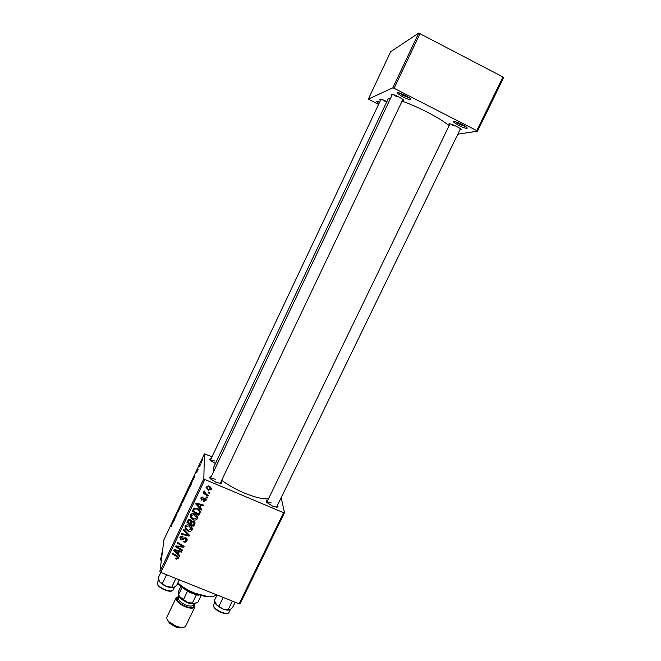 <?xml version="1.0" encoding="UTF-8"?>
<svg xmlns="http://www.w3.org/2000/svg" width="661" height="661" viewBox="0 0 661 661"><rect width="100%" height="100%" fill="white"/><g stroke="black" fill="none" stroke-linecap="round" stroke-linejoin="round"><path stroke-width="0.99" d="M405.441 95.49C409.663 97.745 411.415 99.117 410.688 99.613C409.225 99.662 406.465 98.679 402.4 96.68L396.939 92.97C397.137 92.019 399.971 92.862 405.441 95.49M398.905 92.788L403.16 95.481L409.597 97.952M462.246 124.549C466.154 126.639 467.757 127.895 467.03 128.341C465.468 128.374 462.576 127.35 458.354 125.276L453.355 121.897C453.636 120.971 456.602 121.855 462.246 124.549M455.33 121.723L459.18 124.136L465.922 126.714M391.907 95.407L391.138 94.606C391.32 93.788 393.849 94.548 398.732 96.894C402.541 98.927 404.127 100.158 403.499 100.596L402.4 100.489M449.53 124.871L448.761 124.086C449.026 123.293 451.67 124.103 456.71 126.507C460.23 128.374 461.675 129.506 461.056 129.895L459.957 129.796M277.438 505.351C278.504 506.698 278.083 507.293 276.191 507.144L272.514 506.053L267.011 502.624C265.73 501.212 265.937 500.517 267.647 500.534M221.154 481.456C222.253 482.803 221.815 483.414 219.857 483.29L215.759 482.109L210.578 478.928C209.231 477.506 209.43 476.779 211.173 476.763M268.465 498.848C262.797 499.253 254.7 497.295 244.165 492.957C235.44 489.223 227.954 484.992 221.708 480.283M213.561 471.739L213.189 468.302L388.131 98.919L390.56 98.249M449.067 125.821C445.068 122.145 437.731 117.542 427.039 112.015C418.091 107.479 409.77 103.86 402.086 101.15M281.206 497.593L284.478 512.721L240.083 603.766L239.125 603.84L283.569 512.68L284.478 512.721M193.549 520.975L194.987 523.446L193.557 526.553L186.964 522.471L188.352 519.843L190.409 519.579L191.707 521.232L193.549 520.975M200.209 512.11L198.911 515.283L192.318 511.176L193.623 508.648L197.168 508.326C199.002 509.044 200.019 510.3 200.209 512.11L200.217 511.796M205.976 500.633L203.315 501.559L203.563 500.807L205.34 500.327L204.984 499.063L201.564 500.08L200.787 497.973L203.134 497.014L202.894 497.766L201.423 498.278L201.787 499.319L205.265 498.336L206.158 500.129L205.992 499.162L205.472 499.89M206.406 496.915L207.347 497.502L207.017 498.212L206.067 497.642L206.406 496.915M206.422 494.221L208.322 495.453L207.984 496.171L203.183 493.156L203.53 492.428L204.522 493.065L203.852 491.561L204.315 491.016L206.422 494.221M178.511 558.462L175.677 558.875L175.917 558.14L177.768 557.917L176.801 556.62L172.141 553.778L172.48 553.067L177.305 556.017L178.511 558.462L178.61 557.355M178.23 553.951L179.784 555.562L179.42 556.314L173.785 550.307L174.19 549.456L181.75 551.431L181.411 552.133L179.362 551.563L178.23 553.951L179.098 550.737M212.024 456.801L204.398 453.843L203.844 478.713L204.86 479.489L160.879 572.451L239.125 603.84M204.86 479.489L283.569 512.68M209.083 485.975L211.371 489.165L208.364 490.371L205.968 487.149L209.083 485.975M208.686 492.115L209.628 492.709L209.289 493.42L208.339 492.842L208.686 492.115M183.708 529.337L189.443 535.22L189.013 536.112L181.395 534.228L181.734 533.518L188.261 535.137L183.353 530.097L183.708 529.337M185.848 537.757L186.931 540.731C186.179 542.111 185.047 542.474 183.535 541.838L183.783 541.103L184.915 541.351L186.121 540.343L185.584 538.492L180.858 539.905L179.858 537.244L183.014 536.187L182.758 536.914L180.684 537.608L181.147 539.186L185.848 537.757M178.412 547.539L182.411 550.026L182.072 550.737L175.496 546.688L175.851 545.945L182.808 546.482L177.206 543.078L177.545 542.367L184.13 546.416L183.775 547.151L176.826 546.63L178.412 547.539M200.192 507.665L201.745 509.309L201.382 510.077L195.739 503.946L196.152 503.079L203.737 505.12L203.398 505.83L201.341 505.252L200.192 507.665L201.076 504.401M194.689 513.961C196.705 514.762 197.672 516.167 197.598 518.166L197.424 518.637C196.383 520.067 194.987 520.422 193.235 519.686L190.517 517.456L190.401 514.985C191.475 513.506 192.905 513.167 194.689 513.961M189.343 525.239C191.359 526.049 192.326 527.445 192.244 529.436L192.078 529.899C191.037 531.328 189.649 531.675 187.898 530.948L185.179 528.726L185.055 526.272C186.129 524.801 187.559 524.454 189.343 525.239M193.334 479.299L194.491 475.433L194.78 476.779L193.334 479.299M187.46 491.701L185.353 496.783L186.038 493.362L187.484 490.479L187.46 491.701M171.323 526.561L172.695 521.678L171.323 526.561M175.496 516.481L174.719 519.339L175.479 515.77L175.801 515.084L176.429 515.406L177.355 511.779L176.611 515.316L176.289 516.001L175.652 515.687L175.496 516.481M180.123 507.309L178.396 511.333L179.817 507.987L178.693 509.433L179.577 507.037L180.37 505.962L179.04 508.813L180.123 507.309M183.039 499.716L181.147 505.698L180.907 504.244L181.221 503.583L181.42 504.83L183.039 499.716M185.303 495.767L183.138 501.212L183.461 499.105L185.303 495.767M204.398 453.843L163.978 539.624L159.912 571.591L203.844 478.713M202.646 459.238L201.035 463.32L202.646 459.238M173.025 522.388L174.273 518.331L174.413 519.992L173.025 522.388M190.236 485.29L188.079 490.726L188.377 488.669L190.236 485.29M191.682 483.315L190.31 486.265L190.963 482.918L192.516 479.869L191.682 483.315M196.763 472.598L197.176 471.227L196.35 472.392L197.622 469.484L196.763 472.598M198.209 469.219L197.813 470.343L198.209 469.219M200.316 464.749L199.919 465.873L200.316 464.749M199.217 466.798L200.093 464.096L199.217 466.798M503.665 77.634L477.498 131.184L476.779 130.605L502.971 76.973L503.665 77.634M457.833 134.175L477.498 131.184M418.744 33.05L390.61 51.798L368.342 99.092L392.808 87.83L418.744 33.05L502.971 76.973M420.082 33.447L394.105 88.277L476.779 130.605M368.342 99.092L378.563 104.446M379.001 103.504L376.464 101.554C376.299 101.017 377.373 101.183 379.695 102.042M380.596 100.142L379.852 99.398C380.034 98.696 382.372 99.431 386.867 101.587M394.105 88.277L392.808 87.83M381.975 99.489L385.247 101.447M450.86 124.061L454.09 126.02M393.221 94.573L396.823 96.787M160.879 572.451L159.912 571.591M215.428 463.568L210.462 460.51C209.339 459.296 209.554 458.701 211.115 458.726M215.246 479.283C212.561 478.217 210.917 478.002 210.289 478.63L392.411 94.349M214.974 461.138C212.528 460.147 210.983 459.899 210.347 460.387M271.307 502.971C268.853 501.988 267.333 501.782 266.763 502.36L450.025 123.838M201.919 460.362L201.316 462.634L201.919 460.362M183.684 498.774L183.271 500.377L183.94 499.567L184.882 496.237L183.684 498.774M181.378 504.442L180.907 504.244M176.388 515.332L175.801 515.084M176.305 515.96L175.652 515.687M173.711 520.124L173.223 521.736L173.711 520.124M186.27 493.106L187.212 491.197L186.27 493.106M185.972 494.56L187.104 492.28L185.972 494.56M188.608 488.33L188.203 489.908L188.889 489.066L189.814 485.777L188.608 488.33M193.97 477.143L193.524 478.68L193.97 477.143M194.689 476.35L194.243 476.168M191.194 482.646L190.699 485.207L192.368 480.712L191.194 482.646M211.289 488.008L211.239 489.545M211.239 488.115L210.685 488.81M208.372 489.512L208.364 490.371M206.695 487.818L206.067 486.851M210.661 488.619L210.603 486.975M206.678 487.248L208.628 489.627L210.595 489.264L208.744 486.686L206.761 487.025M208.752 485.852L208.744 486.686M209.289 492.503L209.289 493.42M189.087 534.856L189.013 536.112M188.327 534.08L188.261 535.137M187.08 539.004L186.931 540.731M187.038 539.087L186.212 540.144M186.311 539.426L186.419 538.087M185.634 537.682L185.584 538.492M184.931 537.55L184.873 538.418M182.882 538.533L182.791 539.748M180.924 539.07L180.858 539.905M180.536 538.021L179.875 537.219M182.816 536.096L182.758 536.914M182.659 536.046L182.593 536.848M180.8 536.187L180.684 537.608M180.709 536.245L180.651 536.757M182.139 549.861L182.072 550.737M182.874 545.647L182.808 546.482M181.131 544.573L181.056 545.474M183.841 546.242L183.775 547.151M179.081 546.126L179.015 546.887M176.875 546.003L176.826 546.63M179.511 555.273L179.42 556.314M178.296 553.257L177.817 552.745M181.469 551.357L181.411 552.133M179.428 550.82L179.362 551.563M175.909 551.448L177.586 553.232L178.487 551.324L174.719 550.291L175.909 551.448M174.785 549.605L174.719 550.291M178.553 550.588L178.487 551.324M176.371 558.388L176.297 559.198M178.47 557.058L177.792 557.587M207.992 495.238L207.984 496.171M204.166 491.115L204.522 493.065M204.67 491.338L204.654 491.924M207.025 497.295L207.017 498.212M205.455 499.609L205.488 498.444M205.001 498.245L204.984 499.063M204.48 498.22L204.464 499.022M201.588 499.204L201.564 500.08M201.39 497.188L201.357 498.468L200.82 497.923M202.91 496.94L202.894 497.766M201.456 497.146L201.423 498.278M201.407 508.962L201.382 510.077M200.209 507.243L199.672 506.665M203.414 505.029L203.398 505.83M201.365 504.483L201.341 505.252M197.87 505.111L199.548 506.929L200.457 505.004L196.681 503.93L197.87 505.111M196.705 503.228L196.681 503.93M200.481 504.244L200.457 505.004M200.126 511.209L199.862 513.275M199.911 511.746L198.911 515.283M193.458 510.317L192.888 509.962M194.037 508.292L193.425 510.936L198.482 514.093L199.242 512.283C199.25 510.705 198.432 509.614 196.788 509.011L194.458 509.069L193.425 510.936M199.267 511.457L199.283 509.796M194.508 508.061L194.458 509.069M196.821 508.185L196.788 509.011M197.573 516.877L197.424 518.637M197.49 517.084L196.705 518.009M193.285 518.852L193.235 519.686M191.145 516.671L190.608 515.902L190.517 517.456M190.608 515.902L190.318 515.175M191.227 514.018L191.161 514.762M196.755 517.282L196.747 515.398M191.335 517.125L193.607 519.001L196.73 517.918L194.276 514.63L191.219 515.357L191.335 517.125M191.302 513.977L191.219 515.357M194.317 513.82L194.276 514.63M194.912 522.339L194.846 523.842M194.896 522.306L193.557 526.553M190.938 523.297L190.393 522.958M188.121 521.554L187.567 521.207M191.682 520.951L190.897 523.991L193.128 525.363L194.045 523.338L193.194 521.678L191.607 522.496L190.897 523.991M194.119 521.769L194.169 521.339M188.691 519.587L188.071 522.231L190.128 523.512L190.913 521.719L190.112 520.29L188.649 521.025L188.071 522.231M190.946 521.174L191.037 519.934M188.74 519.554L188.649 521.025M190.153 519.48L190.112 520.29M190.988 519.893L190.922 521.091M191.69 521L191.607 522.496M193.235 520.868L193.194 521.678M192.227 528.156L192.078 529.899M192.161 528.296L191.368 529.23M187.947 530.122L187.898 530.948M185.774 527.825L185.295 527.131L185.179 528.726M185.295 527.131L184.997 526.396M185.89 525.305L185.832 525.949M191.409 528.593L191.459 526.734M185.989 528.395L188.269 530.262L191.384 529.197L188.93 525.916L185.881 526.635L185.989 528.395M185.972 525.247L185.881 526.635M188.98 525.107L188.93 525.916M378.464 101.604L379.546 102.356M213.288 596.247L206.034 596.701L194.251 593.545C187.559 590.81 182.023 587.414 177.635 583.374M177.842 582.944C182.386 586.968 187.997 590.347 194.673 593.082L206.984 596.379C211.503 596.85 214.709 596.329 216.585 594.801M162.441 551.737L161.267 554.215L161.862 556.248M179.321 579.846L176.669 585.398L173.653 587.464L166.506 586.514L159.731 581.903L158.194 578.011L160.838 572.418M173.289 587.571C168.464 587.852 163.986 586.018 159.846 582.044M159.607 581.721L159.086 580.821M175.876 578.466L171.72 587.199M166.547 574.723L162.399 583.481M159.731 581.903L166.506 586.514L170.86 587.662L171.852 587.307M173.43 587.53L170.86 587.662M235.167 602.254L232.498 607.732L229.772 609.872L223.013 609.062L216.684 604.997L214.395 600.494L217.056 594.991M229.284 610.045C224.806 610.334 220.46 608.5 216.246 604.559M216.015 604.278L215.222 602.931M232.325 601.113L228.136 609.731M223.187 597.453L219.006 606.079M216.139 604.427L223.013 609.062L226.855 610.111L227.971 609.739M229.334 610.029L226.855 610.111M184.361 588.505C188.096 591.537 192.318 593.561 197.019 594.578M198.911 595.181L196.292 594.933L187.402 591.38L182.7 587.414M201.018 595.768L197.672 602.716L193.433 603.278L187.484 602.262L180.156 597.668L178.272 594.941L180.156 597.668L187.484 602.262L192.516 603.592L187.484 602.262L183.477 599.585L187.402 591.38M196.292 594.933L192.359 603.121M180.99 586.183L178.71 590.959L178.123 593.892L179.825 596.759L183.477 599.585M182.205 587.067L178.396 595.04M196.011 603.27L192.516 603.592L196.011 603.27M182.75 627.463L179.28 627.876L175.388 626.851L169.522 623.207L167.671 620.241M179.024 596.346L176.14 597.751L166.977 616.953C166.432 618.275 167.109 619.894 169.026 621.836L176.016 626.182L180.66 627.405C183.37 627.686 185.063 627.198 185.741 625.942L194.962 606.773L194.26 603.65M194.788 603.592L191.599 603.906L187.071 602.716L180.486 598.577L178.726 595.9M176.14 597.751C175.694 600.766 178.751 603.79 185.311 606.806C190.409 608.641 193.632 608.632 194.962 606.773M194.772 476.755L194.293 476.548M187.162 532.882L187.088 533.972M183.799 537.872L183.708 539.12M176.644 550.092L176.578 550.836M176.875 555.752L176.801 556.62M203.671 498.551L203.654 499.501M198.573 503.732L198.548 504.5M193.987 508.392L193.913 509.912M161.243 561.164L160.458 558.9L161.284 560.809M161.259 561.024L160.863 560.197M157.376 582.862C156.376 587.026 171.868 593.743 173.232 589.752C171.604 594.206 156.244 587.555 157.335 582.961L157.376 582.862M171.455 590.835C168.332 592.421 158.549 587.869 157.797 584.473M213.536 605.269C213.131 609.483 227.756 616.052 229.061 612.26C227.491 616.506 213.032 610.012 213.486 605.418L213.536 605.269M227.326 613.284C224.269 614.804 214.618 610.004 213.941 606.616M193.847 604.27C194.706 607.74 191.872 608.434 185.336 606.344C177.487 602.336 175.305 599.238 178.792 597.057M179.081 596.437L178.462 597.742C178.106 600.147 180.552 602.559 185.799 604.98C189.881 606.443 192.45 606.434 193.524 604.955L194.144 603.65M410.357 98.572L410.688 99.613M466.716 127.342L467.03 128.341M403.227 99.704L403.499 100.596M460.791 129.035L461.056 129.895M449.604 123.756L448.761 124.086M392.006 94.267L391.138 94.606M380.571 99.117L379.852 99.398M211.371 489.165L211.371 488.314M180.552 537.955L180.684 536.319M187.129 540.186L187.179 539.417M177.784 557.669L177.892 556.43M178.635 558.14L178.668 557.669M204.621 492.04L204.629 491.305M206.158 500.129L206.166 499.385M200.151 512.49L200.184 511.449M197.598 518.166L197.631 517.175M191.103 515.679L191.194 514.142M194.987 523.446L195.02 522.735M192.244 529.436L192.293 528.503M185.766 526.957L185.873 525.371M377.191 101.273L376.464 101.554M454.338 121.508L453.355 121.897M397.947 92.573L396.939 92.97M206.034 596.701L206.984 596.379M220.27 483.315L402.904 99.431M160.598 558.446L161.763 555.975M381.033 99.208L210.338 460.378M173.232 589.752L174.529 587.034M157.5 582.424L158.706 579.879M460.461 128.763L276.554 507.177M229.061 612.26L230.4 609.516M213.685 604.608L214.891 602.105M197.507 595.115L198.069 594.917M183.634 588.464L183.436 587.91M191.599 603.906L193.433 603.278M180.486 598.577L179.825 596.759M169.522 623.207L169.026 621.836M179.28 627.876L180.66 627.405"/></g></svg>
